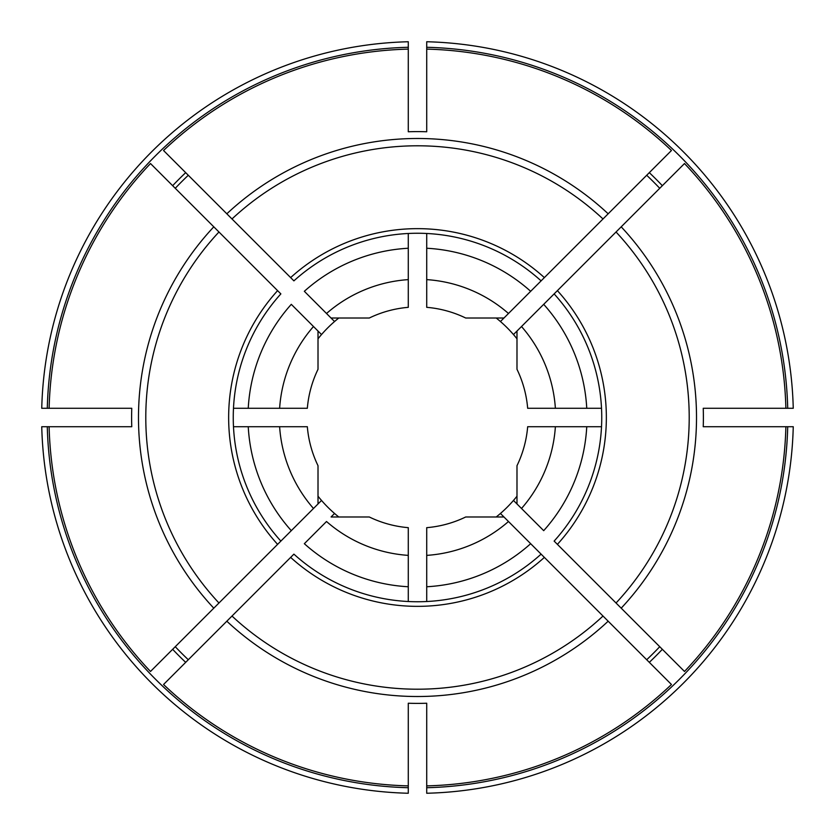 <?xml version="1.0" encoding="UTF-8"?>
<svg xmlns="http://www.w3.org/2000/svg" width="835" height="835" viewBox="0 0 835 835"><rect width="100%" height="100%" fill="white"/><g stroke="black" fill="none" stroke-linecap="round" stroke-linejoin="round"><path stroke-width="1.25" d="M426.716 601.513L426.716 586.754A169.505 169.505 0 0 0 530.663 543.7L541.101 554.137A184.243 184.243 0 0 1 293.899 554.137L163.535 684.502A368.496 368.496 0 0 0 408.284 785.881L408.284 703.237A285.894 285.894 0 0 0 426.716 703.237L426.716 785.881A368.496 368.496 0 0 0 671.465 684.502L503.912 516.938A131.732 131.732 0 0 1 503.849 516.99L465.69 516.99A110.544 110.544 0 0 1 426.716 527.668L426.716 555.379A138.182 138.182 0 0 0 508.484 521.51L500.447 513.473A126.857 126.857 0 0 1 496.199 516.99M338.801 318.01A126.857 126.857 0 0 0 334.553 321.527L304.337 291.3A169.505 169.505 0 0 1 408.284 248.245L408.284 233.487M334.553 321.527A126.857 126.857 0 0 0 318.01 338.801M321.527 334.553L313.49 326.516A138.182 138.182 0 0 0 279.621 408.284L307.332 408.284A110.544 110.544 0 0 1 318.01 369.31L318.01 331.151A131.732 131.732 0 0 1 318.062 331.088L291.3 304.337A169.505 169.505 0 0 0 248.245 408.284L233.487 408.284M408.284 555.379L408.284 586.754A169.505 169.505 0 0 1 304.337 543.7L326.516 521.51A138.182 138.182 0 0 0 408.284 555.379L408.284 527.668A110.544 110.544 0 0 1 369.31 516.99L331.151 516.99A131.732 131.732 0 0 1 331.088 516.938L334.553 513.473A126.857 126.857 0 0 1 321.527 500.447L280.863 541.101A184.243 184.243 0 0 1 280.863 293.899L150.498 163.535A368.496 368.496 0 0 0 49.119 408.284L41.75 408.284A375.865 375.865 0 0 1 408.284 41.75L408.284 47.282A370.333 370.333 0 0 0 47.282 408.284M280.863 293.899A184.243 184.243 0 0 0 280.863 541.101L150.498 671.465A368.496 368.496 0 0 1 49.119 426.716L41.75 426.716A375.865 375.865 0 0 0 408.284 793.25L408.284 785.881M49.119 426.716L131.763 426.716A285.894 285.894 0 0 1 131.763 408.284L49.119 408.284M646.707 175.266A333.489 333.489 0 0 1 659.734 188.292M408.284 47.282L408.284 131.763A285.894 285.894 0 0 1 426.716 131.763L426.716 41.75A375.865 375.865 0 0 1 793.25 408.284L785.881 408.284A368.496 368.496 0 0 0 684.502 163.535L516.938 331.088A131.732 131.732 0 0 1 516.99 331.151L516.99 369.31A110.544 110.544 0 0 1 527.668 408.284L555.379 408.284A138.182 138.182 0 0 0 521.51 326.516L513.473 334.553A126.857 126.857 0 0 0 496.199 318.01M787.718 408.284A370.333 370.333 0 0 0 426.716 47.282M426.716 84.137L426.716 80.452M426.716 49.119A368.496 368.496 0 0 1 671.465 150.498L500.447 321.527M785.881 408.284L703.237 408.284A285.894 285.894 0 0 1 703.237 426.716L785.881 426.716A368.496 368.496 0 0 1 684.502 671.465L554.137 541.101A184.243 184.243 0 0 0 554.137 293.899L543.7 304.337A169.505 169.505 0 0 1 586.754 408.284L601.513 408.284M586.754 426.716A169.505 169.505 0 0 1 543.7 530.663L516.938 503.912A131.732 131.732 0 0 0 516.99 503.849L516.99 465.69A110.544 110.544 0 0 0 527.668 426.716L601.513 426.716M555.379 426.716A138.182 138.182 0 0 1 521.51 508.484L513.473 500.447A126.857 126.857 0 0 1 500.447 513.473M621.198 608.172L616.032 603.006A271.719 271.719 0 0 0 616.032 231.994L621.198 226.828A279.015 279.015 0 0 1 621.198 608.172M608.172 621.198L603.006 616.032A271.719 271.719 0 0 1 231.994 616.032L226.828 621.198A279.015 279.015 0 0 0 608.172 621.198M659.734 646.707A333.489 333.489 0 0 1 646.707 659.734M218.968 231.994L213.802 226.828A279.015 279.015 0 0 0 213.802 608.172L218.968 603.006A271.719 271.719 0 0 1 218.968 231.994M426.716 279.621L426.716 307.332A110.544 110.544 0 0 1 465.69 318.01L503.849 318.01A131.732 131.732 0 0 1 503.912 318.062L508.484 313.49A138.182 138.182 0 0 0 426.716 279.621L426.716 248.245A169.505 169.505 0 0 1 530.663 291.3L541.101 280.863A184.243 184.243 0 0 0 293.899 280.863L163.535 150.498A368.496 368.496 0 0 1 408.284 49.119M175.266 188.292A333.489 333.489 0 0 1 188.292 175.266M331.088 318.062L326.516 313.49A138.182 138.182 0 0 1 408.284 279.621L408.284 307.332A110.544 110.544 0 0 0 369.31 318.01L331.151 318.01A131.732 131.732 0 0 0 331.088 318.062M231.994 218.968L226.828 213.802A279.015 279.015 0 0 1 608.172 213.802L603.006 218.968A271.719 271.719 0 0 0 231.994 218.968M426.716 248.245L426.716 233.487M408.284 248.245L408.284 279.621M426.716 555.379L426.716 586.754M426.716 787.718A370.333 370.333 0 0 0 787.718 426.716L793.25 426.716A375.865 375.865 0 0 1 426.716 793.25L426.716 785.881M188.292 659.734A333.489 333.489 0 0 1 175.266 646.707M248.245 408.284L279.621 408.284M279.621 426.716A138.182 138.182 0 0 0 313.49 508.484L318.062 503.912A131.732 131.732 0 0 1 318.01 503.849L318.01 465.69A110.544 110.544 0 0 1 307.332 426.716L233.487 426.716M787.718 426.716L785.881 426.716M47.282 426.716A370.333 370.333 0 0 0 408.284 787.718M334.553 513.473A126.857 126.857 0 0 0 338.801 516.99M318.01 496.199A126.857 126.857 0 0 0 321.527 500.447M408.284 750.863L408.284 754.548M516.99 338.801A126.857 126.857 0 0 0 513.473 334.553M513.473 500.447A126.857 126.857 0 0 0 516.99 496.199M408.284 601.513L408.284 586.754M555.379 408.284L586.754 408.284M280.863 541.101L291.3 530.663A169.505 169.505 0 0 1 248.245 426.716M293.899 554.137A184.243 184.243 0 0 0 541.101 554.137M290.632 557.394A188.856 188.856 0 0 0 544.368 557.394M277.606 290.632A188.856 188.856 0 0 0 277.606 544.368M649.317 172.657A337.173 337.173 0 0 1 662.343 185.683M544.368 277.606A188.856 188.856 0 0 0 290.632 277.606M185.683 662.343A337.173 337.173 0 0 1 172.657 649.317M172.657 185.683A337.173 337.173 0 0 1 185.683 172.657M557.394 544.368A188.856 188.856 0 0 0 557.394 290.632M662.343 649.317A337.173 337.173 0 0 1 649.317 662.343"/></g></svg>
